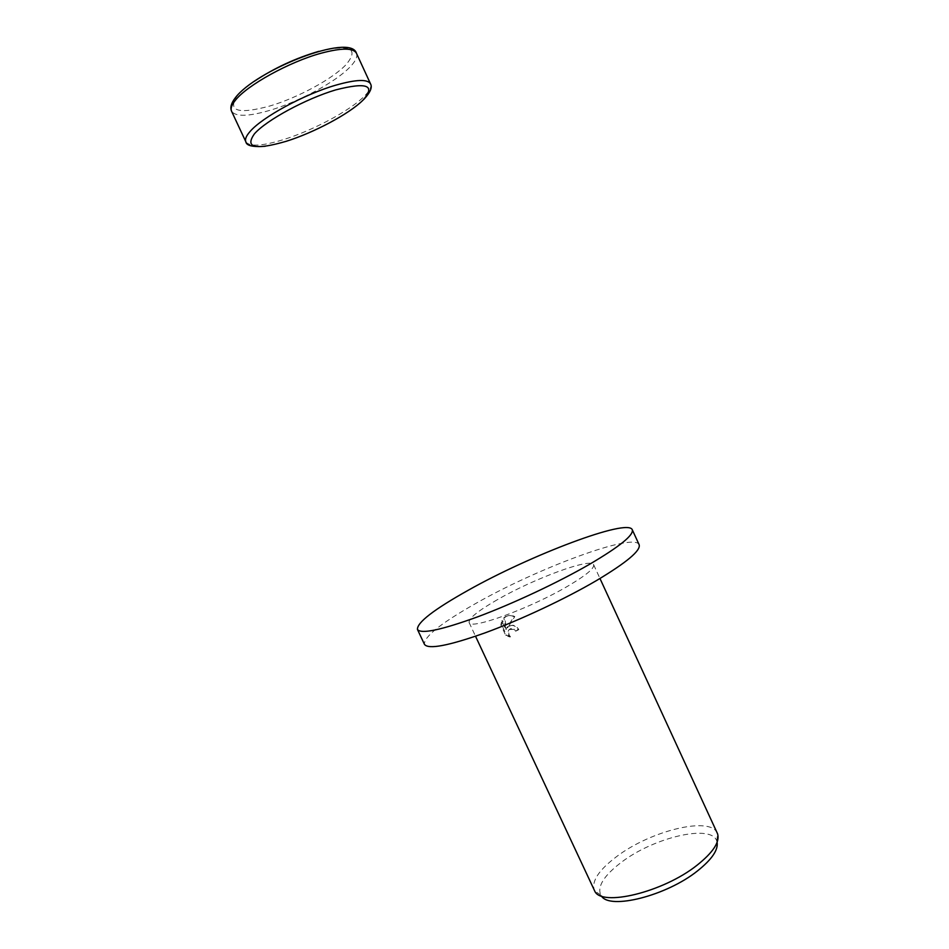 <?xml version="1.0" encoding="UTF-8"?>
<svg xmlns="http://www.w3.org/2000/svg" width="949" height="949" viewBox="0 0 949 949"><rect width="100%" height="100%" fill="white"/><g stroke="black" fill="none" stroke-linecap="round" stroke-linejoin="round"><path stroke-width="0.71" stroke-dasharray="4.75 3.56" d="M639.128 544.69C634.264 532.104 536.826 568.463 474.559 604.145C440.514 623.517 423.812 636.909 424.452 644.335M509.423 625.771L506.813 627.847L513.955 616.708C510.942 615.166 508.023 615.166 505.212 616.72L503.86 617.74L505.687 629.365L501.724 620.836L500.858 624.928L505.77 635.462L509.684 636.957C507.573 634.608 507.359 632.164 509.055 629.65L510.74 628.594L514.239 629.412L515.521 631.109L517.988 629.721C515.912 626.02 513.065 624.703 509.423 625.771M717.302 833.151C710.599 815.926 650.8 830.636 616.874 856.401C598.914 869.889 591.393 881.17 594.311 890.245M497.3 599.732C477.952 610.859 468.557 618.451 469.114 622.52C469.625 630.385 530.301 608.368 568.012 586.019C586.079 575.319 594.62 568.226 593.635 564.726C591.441 557.288 533.907 578.593 497.3 599.732M717.112 842.285L716.803 841.146C711.821 823.661 654.063 837.267 621.512 862.19C604.05 875.429 597.123 886.378 600.741 895.014L601.405 895.986M510.515 636.838L506.6 635.332L501.689 624.798L502.543 620.693L506.517 629.234L504.678 617.597C507.691 615.094 511.06 614.75 514.797 616.565L508.059 627.194C512.092 624.003 515.675 624.81 518.818 629.59L516.351 630.99L515.07 629.282L509.874 629.519C508.19 632.046 508.403 634.478 510.515 636.838L509.684 636.957M516.351 630.99L515.521 631.109M501.689 624.798L500.858 624.928M506.6 635.332L505.77 635.462M518.818 629.59L517.988 629.721M507.644 627.716L506.813 627.847M502.543 620.693L501.724 620.836M506.517 629.234L505.687 629.365M504.678 617.597L503.86 617.74M514.797 616.565L513.955 616.708M356.433 53.239C357.761 56.489 355.756 60.95 350.395 66.608C336.349 81.65 299.374 101.614 270.002 110.298C248.377 116.608 235.566 116.905 231.556 111.211M318.805 51.341C350.134 44.188 359.291 48.529 346.314 64.354C333.028 78.72 297.761 97.806 269.765 106.027C238.401 114.485 227.44 111.211 236.906 96.193C240.655 91.662 246.467 86.679 254.379 81.246M370.549 83.892C371.747 86.834 369.612 91.009 364.143 96.418C349.813 110.784 312.79 130.499 283.632 139.562C262.173 146.146 249.575 146.893 245.85 141.781M361.51 101.567C341.355 119.977 292.233 142.777 265.174 146.276M469.114 622.52L475.532 636.257M600.741 895.014L594.655 890.909M507.229 627.325L508.059 627.194M509.055 629.65L509.874 629.519M716.803 841.146L717.586 833.839M593.635 564.726L599.97 578.487"/><path stroke-width="1.42" d="M417.441 629.436L424.452 644.335C428.189 649.674 448.438 645.842 485.2 632.817C520.621 619.851 565.379 598.819 596.624 580.48C626.874 562.342 641.038 550.42 639.128 544.69L632.259 529.72C627.835 518.095 530.621 555.07 468.106 590.325C433.93 609.472 417.038 622.508 417.441 629.436C420.965 634.312 441.06 630.1 477.727 616.814C513.065 603.611 557.858 582.579 589.246 564.465C619.638 546.6 633.979 535.011 632.259 529.72M475.532 636.257L594.655 890.909C600.942 907.197 663.09 892.368 697.088 865.191C713.15 852.38 719.983 841.941 717.586 833.839L599.97 578.487M601.405 895.986C609.566 910.055 666.4 895.856 697.456 870.945C711.774 859.533 718.334 849.984 717.112 842.285M231.556 111.211C230.346 108.554 231.639 104.9 235.435 100.238C247.037 85.268 289.291 61.887 320.845 53.286C341.415 47.782 353.277 47.77 356.433 53.239L370.549 83.892C367.654 78.969 356.005 79.408 335.614 85.22C304.309 94.271 261.995 117.332 250.05 131.531C246.159 135.968 244.759 139.384 245.85 141.781L231.556 111.211C229.99 107.593 231.188 103.204 235.162 98.02C255.506 70.321 350.561 32.503 356.433 53.239M362.886 100.262C349.268 113.856 313.941 132.658 286.195 141.306C255.139 150.31 244.569 147.807 254.462 133.797C266.384 120.191 305.792 98.779 335.721 89.894C367.014 81.899 376.065 85.363 362.886 100.262M254.379 81.246C274.344 68.031 295.827 58.067 318.805 51.341M370.549 83.892C372.447 87.296 370.371 92.278 364.333 98.85L361.51 101.567M265.174 146.276C252.814 147.19 246.36 145.695 245.85 141.781"/></g></svg>

